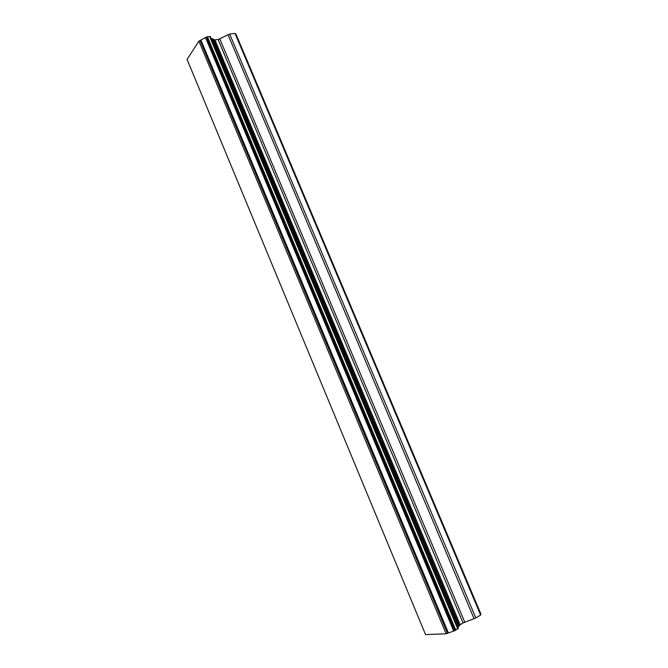 <?xml version="1.0" encoding="UTF-8"?>
<svg xmlns="http://www.w3.org/2000/svg" width="668" height="668" viewBox="0 0 668 668"><rect width="100%" height="100%" fill="white"/><g stroke="black" fill="none" stroke-linecap="round" stroke-linejoin="round"><path stroke-width="1" d="M480.634 615.036L235.002 33.4L236.096 34.452L480.918 614.042L480.634 615.036L475.833 617.967L229.667 34.043L218.119 39.504L214.946 39.896L211.205 38.544M457.864 627.361L460.168 624.705L463.033 622.96L475.833 617.967M210.512 36.949L209.627 36.473L206.571 37.016L198.889 41.124L187.082 59.444L425.541 634.6L446.107 633.782L454.916 630.617L458.231 628.312M235.002 33.4L229.667 34.043M459.033 626.25L212.883 38.919M458.732 626.609L212.382 38.727M448.403 632.905L200.943 40.122M447.451 633.297L200.058 40.497M446.107 633.782L198.889 41.124M474.105 618.777L227.98 34.602M464.761 622.15L219.805 38.944M463.033 622.96L218.119 39.504M460.168 624.705L214.946 39.896M459.3 625.473L213.752 39.696M458.281 628.429L210.428 36.748M458.215 628.605L210.228 36.573M457.78 628.997L209.627 36.473M455.801 630.2L207.431 36.732M454.916 630.617L206.571 37.016M454.332 630.826L206.061 37.291M453.689 631.001L205.552 37.658M458.281 628.354L210.495 36.849"/></g></svg>
